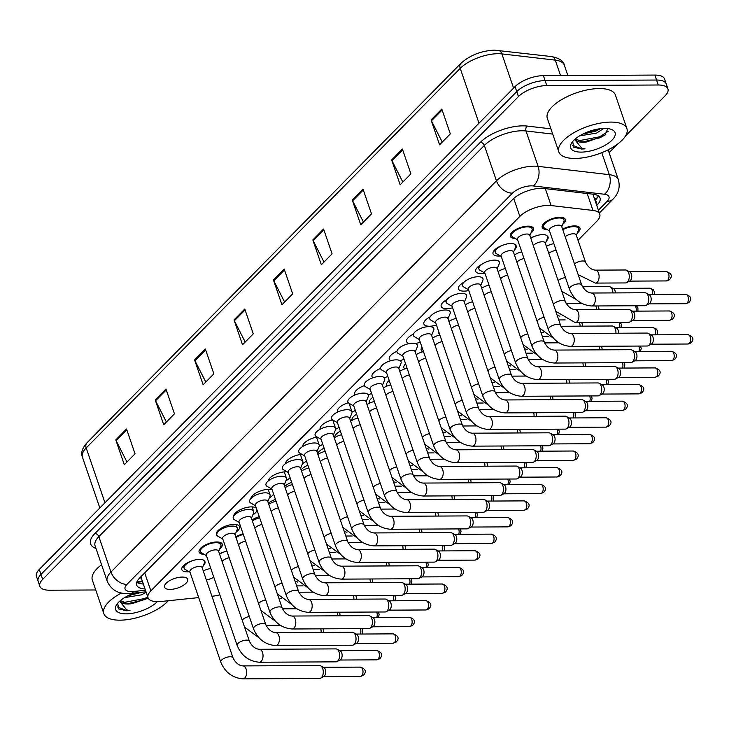 <?xml version="1.0" encoding="UTF-8"?>
<svg xmlns="http://www.w3.org/2000/svg" width="729" height="729" viewBox="0 0 729 729"><rect width="100%" height="100%" fill="white"/><g stroke="black" fill="none" stroke-linecap="round" stroke-linejoin="round"><path stroke-width="1.09" d="M562.588 229.143A12.229 5.012 -18.9 0 1 574.461 225.908A12.229 5.012 -18.9 0 1 579.947 228.131A12.229 5.012 -18.9 0 1 577.35 232.943M547.233 235.914A12.229 5.012 -18.9 0 1 548.071 237.016A12.229 5.012 -18.9 0 1 546.313 241.089M213.816 577.277A12.229 5.012 -18.9 0 1 206.371 580.002M547.206 229.608A12.229 5.012 -18.9 0 1 542.212 227.393A12.229 5.012 -18.9 0 1 547.37 220.841A12.229 5.012 -18.9 0 1 559.872 217.251A12.229 5.012 -18.9 0 1 565.358 219.475A12.229 5.012 -18.9 0 1 562.77 224.286M515.357 244.798A12.229 5.012 -18.9 0 1 516.187 245.91A12.229 5.012 -18.9 0 1 514.437 249.974M500.376 255.943A12.229 5.012 -18.9 0 1 498.527 256.052A12.229 5.012 -18.9 0 1 493.041 253.838A12.229 5.012 -18.9 0 1 503.821 244.862M499.01 264.262A12.229 5.012 -18.9 0 1 498.144 266.386M484.922 273.229A12.229 5.012 -18.9 0 1 481.24 273.603A12.229 5.012 -18.9 0 1 475.755 271.379A12.229 5.012 -18.9 0 1 481.978 264.244M468.774 290.534A12.229 5.012 -18.9 0 1 463.945 291.144A12.229 5.012 -18.9 0 1 458.468 288.93A12.229 5.012 -18.9 0 1 464.109 282.096M452.618 307.793A12.229 5.012 -18.9 0 1 446.658 308.686A12.229 5.012 -18.9 0 1 441.173 306.472A12.229 5.012 -18.9 0 1 446.968 299.564M436.443 325.016A12.229 5.012 -18.9 0 1 429.372 326.237A12.229 5.012 -18.9 0 1 423.886 324.022A12.229 5.012 -18.9 0 1 430.128 316.878M420.25 342.183A12.229 5.012 -18.9 0 1 415.184 343.514M404.048 359.315A12.229 5.012 -18.9 0 1 400.03 360.618M387.828 376.401A12.229 5.012 -18.9 0 1 384.283 377.74M371.59 393.441A12.229 5.012 -18.9 0 1 368.245 394.872M355.333 410.436A12.229 5.012 -18.9 0 1 352.025 412.013M339.058 427.367A12.229 5.012 -18.9 0 1 335.65 429.181M322.765 444.225A12.229 5.012 -18.9 0 1 319.129 446.367M306.435 461.01A12.229 5.012 -18.9 0 1 302.517 463.58M268.172 481.003A12.229 5.012 -18.9 0 1 285.941 471.791A12.229 5.012 -18.9 0 1 287.071 471.827M290.069 477.659A12.229 5.012 -18.9 0 1 285.905 480.766M250.894 498.472A12.229 5.012 -18.9 0 1 268.655 489.332A12.229 5.012 -18.9 0 1 272.163 489.842M273.63 494.107A12.229 5.012 -18.9 0 1 269.311 497.916M233.59 516.314A12.229 5.012 -18.9 0 1 239.559 510.081A12.229 5.012 -18.9 0 1 251.359 506.883A12.229 5.012 -18.9 0 1 256.453 508.414M256.954 509.881A12.229 5.012 -18.9 0 1 252.735 515.011M217.242 535.678A12.229 5.012 -18.9 0 1 216.413 534.567A12.229 5.012 -18.9 0 1 221.57 528.015A12.229 5.012 -18.9 0 1 234.073 524.424A12.229 5.012 -18.9 0 1 239.559 526.648A12.229 5.012 -18.9 0 1 236.187 532.052M204.12 554.332A12.229 5.012 -18.9 0 1 199.117 552.117A12.229 5.012 -18.9 0 1 204.275 545.556A12.229 5.012 -18.9 0 1 216.786 541.975A12.229 5.012 -18.9 0 1 222.263 544.189A12.229 5.012 -18.9 0 1 219.675 549.001M204.138 560.628A12.229 5.012 -18.9 0 1 204.977 561.74A12.229 5.012 -18.9 0 1 203.218 565.804M189.166 571.773A12.229 5.012 -18.9 0 1 187.317 571.882A12.229 5.012 -18.9 0 1 181.831 569.659A12.229 5.012 -18.9 0 1 192.602 560.683M182.204 577.067A12.229 5.012 -18.9 0 1 187.69 579.282A12.229 5.012 -18.9 0 1 182.523 585.843A12.229 5.012 -18.9 0 1 170.021 589.424A12.229 5.012 -18.9 0 1 164.544 587.209A12.229 5.012 -18.9 0 1 169.702 580.649A12.229 5.012 -18.9 0 1 182.204 577.067M515.33 238.501A12.229 5.012 -18.9 0 1 510.336 236.287A12.229 5.012 -18.9 0 1 515.494 229.726A12.229 5.012 -18.9 0 1 527.996 226.145A12.229 5.012 -18.9 0 1 533.482 228.359A12.229 5.012 -18.9 0 1 530.885 233.18M578.024 240.297L596.942 221.106A21.588 8.848 161.1 0 0 599.767 214.208A21.588 8.848 161.1 0 0 592.978 210.435L551.097 205.551A21.588 8.848 161.1 0 0 548.208 205.396A21.588 8.848 161.1 0 0 519.859 216.395L150.867 590.864A21.588 8.848 161.1 0 0 148.042 597.762A21.588 8.848 161.1 0 0 160.936 601.498L198.707 597.598M148.042 597.762L141.235 577.897A21.588 8.848 -18.9 0 1 141.034 576.603M211.929 596.231L212.923 596.131A21.588 8.848 161.1 0 0 219.83 594.837M546.34 246.165A12.229 5.012 -18.9 0 1 550.286 244.625M530.712 238.037A12.229 5.012 -18.9 0 1 535.697 235.968M439.487 333.909A12.229 5.012 -18.9 0 1 438.475 332.67A12.229 5.012 -18.9 0 1 438.521 331.075M422.774 351.779A12.229 5.012 -18.9 0 1 421.18 350.221A12.229 5.012 -18.9 0 1 421.982 347.241M404.777 368.91A12.229 5.012 -18.9 0 1 403.893 367.762A12.229 5.012 -18.9 0 1 405.57 363.771M387.035 386.042A12.229 5.012 -18.9 0 1 386.607 385.313A12.229 5.012 -18.9 0 1 389.222 380.483M369.466 403.201A12.229 5.012 -18.9 0 1 369.311 402.855A12.229 5.012 -18.9 0 1 372.902 397.287M352.016 420.369A12.229 5.012 -18.9 0 1 356.618 414.181M334.647 437.564A12.229 5.012 -18.9 0 1 340.352 431.14M317.598 453.62A12.229 5.012 -18.9 0 1 324.104 448.144M301.095 469.877A12.229 5.012 -18.9 0 1 307.875 465.202M284.693 486.453A12.229 5.012 -18.9 0 1 291.655 482.306M268.354 503.174A12.229 5.012 -18.9 0 1 275.453 499.447M252.043 519.996A12.229 5.012 -18.9 0 1 259.269 516.642M235.759 536.899A12.229 5.012 -18.9 0 1 243.103 533.874M219.493 553.867A12.229 5.012 -18.9 0 1 224.477 551.798M203.245 570.88A12.229 5.012 -18.9 0 1 210.809 568.474M409.479 343.541A12.229 5.012 -18.9 0 1 406.6 341.564A12.229 5.012 -18.9 0 1 413.471 334.11M390.899 360.664A12.229 5.012 -18.9 0 1 389.304 359.105A12.229 5.012 -18.9 0 1 396.95 351.296M372.893 377.795A12.229 5.012 -18.9 0 1 372.018 376.656A12.229 5.012 -18.9 0 1 380.574 368.464M355.16 394.936A12.229 5.012 -18.9 0 1 354.731 394.198A12.229 5.012 -18.9 0 1 364.354 385.605M337.591 412.085A12.229 5.012 -18.9 0 1 337.436 411.748A12.229 5.012 -18.9 0 1 348.316 402.736M320.131 429.253A12.229 5.012 -18.9 0 1 332.57 419.858M302.763 446.449A12.229 5.012 -18.9 0 1 317.124 437.017M285.458 463.69A12.229 5.012 -18.9 0 1 301.888 454.304M95.736 589.971L49.526 590.208A21.588 8.848 -18.9 0 1 39.849 586.289L38.154 581.323A21.588 8.848 -18.9 0 1 40.97 574.416L516.743 91.599A21.588 8.848 -18.9 0 1 545.092 80.6L656.565 80.035A21.588 8.848 -18.9 0 1 666.233 83.944A21.588 8.848 -18.9 0 0 656.565 80.035L545.092 80.6A21.588 8.848 -18.9 0 0 516.743 91.599L40.97 574.416A21.588 8.848 -18.9 0 0 38.154 581.323L36.45 576.357A21.588 8.848 -18.9 0 1 39.275 569.449L515.048 86.623A21.588 8.848 -18.9 0 1 543.397 75.634L654.861 75.069A21.588 8.848 -18.9 0 1 664.538 78.978L667.937 88.92A21.588 8.848 -18.9 0 1 665.112 95.818L625.464 136.05M126.983 462.013L116.157 440.763A5.759 4.055 -135.4 0 1 115.793 439.906L124.294 464.738L135.047 453.83L126.536 428.998L115.793 439.906M166.394 422.018L155.569 400.768A5.759 4.055 -135.4 0 1 155.204 399.911L163.706 424.743L174.45 413.835L165.948 389.004L155.204 399.911M205.797 382.023L194.98 360.782A5.759 4.055 -135.4 0 1 194.607 359.916L203.118 384.757L213.861 373.849L205.359 349.009L194.607 359.916M245.208 342.038L234.383 320.787A5.759 4.055 -135.4 0 1 234.018 319.922L242.52 344.762L253.273 333.855L244.771 309.014L234.018 319.922M442.257 142.073L431.431 120.823A5.759 4.055 -135.4 0 1 431.067 119.957L439.569 144.798L450.312 133.89L441.81 109.049L431.067 119.957M402.845 182.059L392.02 160.817A5.759 4.055 -135.4 0 1 391.655 159.952L400.157 184.792L410.901 173.885L402.399 149.044L391.655 159.952M363.434 222.053L352.608 200.803A5.759 4.055 -135.4 0 1 352.244 199.946L360.746 224.778L371.498 213.87L362.996 189.039L352.244 199.946M324.022 262.048L313.206 240.798A5.759 4.055 -135.4 0 1 312.832 239.941L321.343 264.773L332.087 253.865L323.585 229.034L312.832 239.941M284.62 302.043L273.794 280.793A5.759 4.055 -135.4 0 1 273.43 279.927L281.932 304.768L292.675 293.86L284.173 269.019L273.43 279.927M596.741 205.378L597.215 204.895A21.588 8.848 161.1 0 0 600.04 197.996A21.588 8.848 161.1 0 0 593.26 194.224L544.044 188.483A21.588 8.848 161.1 0 0 541.155 188.328A21.588 8.848 161.1 0 0 512.806 199.327L139.503 578.17A21.588 8.848 161.1 0 0 136.678 585.068A21.588 8.848 161.1 0 0 145.025 588.959M39.849 586.289A21.588 8.848 -18.9 0 1 42.674 579.382L518.447 96.565A21.588 8.848 -18.9 0 1 546.796 85.566L658.26 85.001A21.588 8.848 -18.9 0 1 667.937 88.92M617.454 144.187L609.098 152.662M143.321 583.993A21.588 8.848 -18.9 0 1 136.742 582.271L142.529 581.678M598.263 195.828A21.588 8.848 -18.9 0 1 595.511 199.928L595.037 200.411M570.534 346.412C560.045 345.482 552.664 339.905 548.39 329.672L517.481 239.394A6.479 2.652 -18.9 0 1 520.214 235.923A6.479 2.652 -18.9 0 1 526.83 234.018A6.479 2.652 -18.9 0 1 529.737 235.194L560.647 325.48C563.125 330.392 566.397 333.053 570.47 333.463A6.479 3.745 89.7 0 1 574.115 338.229A6.479 3.745 89.7 0 1 572.42 345.519A6.479 3.745 89.7 0 1 572.21 345.719A6.479 3.745 89.7 0 1 570.534 346.412L647.161 346.02A6.479 3.745 89.7 0 0 648.263 345.728A6.479 3.745 89.7 0 0 649.038 345.136A6.479 3.745 89.7 0 0 650.35 336.269A6.479 3.745 89.7 0 0 648.199 333.353A6.479 3.745 89.7 0 0 647.088 333.071L570.47 333.463M517.626 239.823L512.779 237.025A10.789 4.429 -18.9 0 1 511.694 235.822A10.789 4.429 -18.9 0 1 516.25 230.036A10.789 4.429 -18.9 0 1 527.286 226.874A10.789 4.429 -18.9 0 1 532.115 228.833A10.789 4.429 -18.9 0 1 532.006 230.446L529.883 235.631M648.199 333.353L651.425 335.058A4.675 2.706 89.7 0 1 652.974 337.163A4.675 2.706 89.7 0 1 652.027 343.559A4.675 2.706 89.7 0 1 651.471 343.988L648.263 345.728M569.467 289.24L549.356 230.501A6.479 2.652 -18.9 0 1 552.09 227.029A6.479 2.652 -18.9 0 1 558.706 225.133A6.479 2.652 -18.9 0 1 561.612 226.309L581.724 285.048C584.202 289.96 587.474 292.621 591.547 293.022A6.479 3.745 89.7 0 1 594.809 296.229A6.479 3.745 89.7 0 1 593.288 305.287A6.479 3.745 89.7 0 1 591.611 305.98C581.122 305.05 573.741 299.473 569.467 289.24A6.479 2.652 -18.9 0 1 570.124 287.372A6.479 2.652 -18.9 0 1 578.817 283.873A6.479 2.652 -18.9 0 1 581.724 285.048M591.547 293.022L644.937 292.757A6.479 3.745 89.7 0 1 646.049 293.04A6.479 3.745 89.7 0 1 648.19 295.956A6.479 3.745 89.7 0 1 646.113 305.405A6.479 3.745 89.7 0 1 645.001 305.706L591.611 305.98M549.511 230.938L544.654 228.141A10.789 4.429 -18.9 0 1 543.57 226.929A10.789 4.429 -18.9 0 1 548.126 221.142A10.789 4.429 -18.9 0 1 559.161 217.98A10.789 4.429 -18.9 0 1 564 219.939A10.789 4.429 -18.9 0 1 563.881 221.552L561.758 226.737M646.049 293.04L649.266 294.744A4.675 2.706 89.7 0 1 650.815 296.849A4.675 2.706 89.7 0 1 649.867 303.246A4.675 2.706 89.7 0 1 649.311 303.674L646.113 305.405M565.175 236.725A6.479 2.652 -18.9 0 1 573.295 233.781A6.479 2.652 -18.9 0 1 576.202 234.957L585.515 262.158C587.984 267.078 591.265 269.739 595.338 270.14A6.479 3.745 89.7 0 1 598.591 273.339A6.479 3.745 89.7 0 1 597.078 282.396A6.479 3.745 89.7 0 1 595.402 283.089L578.179 274.678M595.338 270.14L625.491 269.985A6.479 3.745 89.7 0 1 626.603 270.268A6.479 3.745 89.7 0 1 628.753 273.184A6.479 3.745 89.7 0 1 626.667 282.642A6.479 3.745 89.7 0 1 625.555 282.934L595.402 283.089M562.797 229.753A10.789 4.429 -18.9 0 1 573.75 226.637A10.789 4.429 -18.9 0 1 578.58 228.596A10.789 4.429 -18.9 0 1 578.471 230.209L576.347 235.394M626.603 270.268L629.82 271.972A4.675 2.706 89.7 0 1 631.378 274.077A4.675 2.706 89.7 0 1 630.43 280.474A4.675 2.706 89.7 0 1 629.865 280.902L626.667 282.642M554.158 363.033C543.661 362.103 536.28 356.527 532.015 346.293L501.105 256.016A6.479 2.652 -18.9 0 1 503.83 252.544A6.479 2.652 -18.9 0 1 510.455 250.639A6.479 2.652 -18.9 0 1 513.353 251.815L544.262 342.101C546.741 347.022 550.021 349.683 554.095 350.084A6.479 3.745 89.7 0 1 557.74 354.85A6.479 3.745 89.7 0 1 556.036 362.149A6.479 3.745 89.7 0 1 555.835 362.34A6.479 3.745 89.7 0 1 554.158 363.033L630.776 362.641A6.479 3.745 89.7 0 0 631.888 362.349A6.479 3.745 89.7 0 0 632.654 361.757A6.479 3.745 89.7 0 0 633.966 352.9A6.479 3.745 89.7 0 0 631.824 349.975A6.479 3.745 89.7 0 0 630.713 349.692L554.095 350.084M501.251 256.453L496.394 253.646A10.789 4.429 -18.9 0 1 495.319 252.444A10.789 4.429 -18.9 0 1 499.866 246.657A10.789 4.429 -18.9 0 1 510.901 243.495A10.789 4.429 -18.9 0 1 515.74 245.454A10.789 4.429 -18.9 0 1 515.622 247.067L513.508 252.252M631.824 349.975L635.041 351.679A4.675 2.706 89.7 0 1 636.59 353.784A4.675 2.706 89.7 0 1 635.642 360.19A4.675 2.706 89.7 0 1 635.087 360.609L631.888 362.349M537.774 379.654C527.286 378.734 519.905 373.148 515.631 362.914L484.721 272.637A6.479 2.652 -18.9 0 1 487.455 269.165A6.479 2.652 -18.9 0 1 494.071 267.27A6.479 2.652 -18.9 0 1 496.978 268.436L527.887 358.723C530.366 363.643 533.637 366.304 537.71 366.705A6.479 3.745 89.7 0 1 541.355 371.471A6.479 3.745 89.7 0 1 539.66 378.77A6.479 3.745 89.7 0 1 539.451 378.962A6.479 3.745 89.7 0 1 537.774 379.654L614.401 379.262A6.479 3.745 89.7 0 0 615.504 378.971A6.479 3.745 89.7 0 0 616.278 378.378A6.479 3.745 89.7 0 0 617.591 369.521A6.479 3.745 89.7 0 0 615.44 366.596A6.479 3.745 89.7 0 0 614.328 366.313L537.71 366.705M484.867 273.074L480.019 270.277A10.789 4.429 -18.9 0 1 478.935 269.065A10.789 4.429 -18.9 0 1 483.491 263.278A10.789 4.429 -18.9 0 1 494.526 260.116A10.789 4.429 -18.9 0 1 499.356 262.076A10.789 4.429 -18.9 0 1 499.247 263.688L497.123 268.873M615.44 366.596L618.666 368.3A4.675 2.706 89.7 0 1 620.215 370.405A4.675 2.706 89.7 0 1 619.267 376.811A4.675 2.706 89.7 0 1 618.711 377.239L615.504 378.971M521.399 396.275C510.901 395.355 503.52 389.769 499.256 379.545L468.346 289.258A6.479 2.652 -18.9 0 1 471.071 285.786A6.479 2.652 -18.9 0 1 477.695 283.891A6.479 2.652 -18.9 0 1 480.593 285.066L511.503 375.344C513.981 380.265 517.262 382.925 521.335 383.326A6.479 3.745 89.7 0 1 524.98 388.101A6.479 3.745 89.7 0 1 523.276 395.391A6.479 3.745 89.7 0 1 523.076 395.583A6.479 3.745 89.7 0 1 521.399 396.275L598.017 395.893A6.479 3.745 89.7 0 0 599.129 395.592A6.479 3.745 89.7 0 0 599.894 395A6.479 3.745 89.7 0 0 601.206 386.142A6.479 3.745 89.7 0 0 599.065 383.217A6.479 3.745 89.7 0 0 597.953 382.935L521.335 383.326M468.492 289.695L463.635 286.898A10.789 4.429 -18.9 0 1 462.56 285.686A10.789 4.429 -18.9 0 1 467.107 279.9A10.789 4.429 -18.9 0 1 478.142 276.738A10.789 4.429 -18.9 0 1 482.981 278.697A10.789 4.429 -18.9 0 1 482.862 280.31L480.748 285.495M599.065 383.217L602.282 384.921A4.675 2.706 89.7 0 1 603.831 387.035A4.675 2.706 89.7 0 1 602.883 393.432A4.675 2.706 89.7 0 1 602.327 393.86L599.129 395.592M505.015 412.896C494.526 411.976 487.145 406.399 482.871 396.166L451.962 305.879A6.479 2.652 -18.9 0 1 454.696 302.407A6.479 2.652 -18.9 0 1 461.311 300.512A6.479 2.652 -18.9 0 1 464.218 301.688L495.128 391.965C497.606 396.886 500.878 399.547 504.951 399.948A6.479 3.745 89.7 0 1 508.596 404.723A6.479 3.745 89.7 0 1 506.901 412.013A6.479 3.745 89.7 0 1 506.691 412.204A6.479 3.745 89.7 0 1 505.015 412.896L581.642 412.514A6.479 3.745 89.7 0 0 582.744 412.213A6.479 3.745 89.7 0 0 583.519 411.621A6.479 3.745 89.7 0 0 584.831 402.763A6.479 3.745 89.7 0 0 582.681 399.847A6.479 3.745 89.7 0 0 581.569 399.556L504.951 399.948M452.108 306.317L447.26 303.519A10.789 4.429 -18.9 0 1 446.175 302.316A10.789 4.429 -18.9 0 1 450.732 296.53A10.789 4.429 -18.9 0 1 461.767 293.359A10.789 4.429 -18.9 0 1 466.596 295.318A10.789 4.429 -18.9 0 1 466.487 296.931L464.364 302.125M582.681 399.847L585.906 401.542A4.675 2.706 89.7 0 1 587.456 403.656A4.675 2.706 89.7 0 1 586.508 410.053A4.675 2.706 89.7 0 1 585.952 410.482L582.744 412.213M533.318 245.664A6.479 2.652 -18.9 0 1 542.33 241.755A6.479 2.652 -18.9 0 1 545.228 242.93L565.339 301.669C567.818 306.581 571.099 309.242 575.172 309.643A6.479 3.745 89.7 0 1 578.425 312.85A6.479 3.745 89.7 0 1 576.912 321.908A6.479 3.745 89.7 0 1 575.236 322.601L555.799 311.31M575.172 309.643L628.553 309.378A6.479 3.745 89.7 0 1 629.665 309.661A6.479 3.745 89.7 0 1 631.815 312.577A6.479 3.745 89.7 0 1 629.728 322.036A6.479 3.745 89.7 0 1 628.626 322.327L575.236 322.601M530.812 238.337A10.789 4.429 -18.9 0 1 542.777 234.601A10.789 4.429 -18.9 0 1 547.616 236.561A10.789 4.429 -18.9 0 1 547.497 238.173L545.383 243.368M629.665 309.661L632.89 311.365A4.675 2.706 89.7 0 1 634.44 313.47A4.675 2.706 89.7 0 1 633.492 319.867A4.675 2.706 89.7 0 1 632.936 320.295L629.728 322.036M516.934 262.285A6.479 2.652 -18.9 0 1 524.042 258.567M560.956 326.255L612.178 326A6.479 3.745 89.7 0 1 613.289 326.282A6.479 3.745 89.7 0 1 615.431 329.198A6.479 3.745 89.7 0 1 615.932 333.226M514.428 254.959A10.789 4.429 -18.9 0 1 521.745 251.86M613.289 326.282L616.506 327.986A4.675 2.706 89.7 0 1 618.055 330.091A4.675 2.706 89.7 0 1 618.402 333.217M500.559 278.906A6.479 2.652 -18.9 0 1 507.666 275.188M498.053 271.58A10.789 4.429 -18.9 0 1 505.37 268.482M601.498 346.257A4.675 2.706 89.7 0 1 601.68 346.712A4.675 2.706 89.7 0 1 602.026 349.838M599.192 346.266A6.479 3.745 89.7 0 1 599.557 349.847M548.8 253.346A6.479 2.652 -18.9 0 1 556.181 250.439M582.489 286.743L609.116 286.606A6.479 3.745 89.7 0 1 610.219 286.889A6.479 3.745 89.7 0 1 612.369 289.814A6.479 3.745 89.7 0 1 612.889 292.912M546.413 246.375A10.789 4.429 -18.9 0 1 553.858 243.641M610.219 286.889L613.444 288.593A4.675 2.706 89.7 0 1 614.994 290.698A4.675 2.706 89.7 0 1 615.367 292.903M595.812 305.952A6.479 3.745 89.7 0 1 595.994 306.435A6.479 3.745 89.7 0 1 596.513 309.543M597.898 305.943A4.675 2.706 89.7 0 1 598.618 307.319A4.675 2.706 89.7 0 1 598.992 309.524M579.427 322.573A6.479 3.745 89.7 0 1 579.61 323.056A6.479 3.745 89.7 0 1 580.129 326.164M581.514 322.564A4.675 2.706 89.7 0 1 582.234 323.949A4.675 2.706 89.7 0 1 582.608 326.145M574.953 158.439A35.976 14.744 -18.9 0 1 558.833 151.914A35.976 14.744 -18.9 0 1 574.005 132.632A35.976 14.744 -18.9 0 1 610.784 122.089A35.976 14.744 -18.9 0 1 626.904 128.614A35.976 14.744 -18.9 0 1 611.731 147.896A35.976 14.744 -18.9 0 1 574.953 158.439M558.833 151.914L547.351 118.39A35.976 14.744 -18.9 0 1 562.524 99.098A35.976 14.744 -18.9 0 1 599.302 88.555A35.976 14.744 -18.9 0 1 615.431 95.08L626.904 128.614M582.854 134.054L595.793 131.147L600.496 128.668M579.573 135.876L596.477 133.115L603.84 128.422M575.372 138.856L582.517 141.882L587.191 141.845L604.897 135.302L607.776 128.586M587.191 141.845A16.266 6.67 -18.9 0 1 582.644 142.273A16.266 6.67 -18.9 0 1 575.354 139.321A16.266 6.67 -18.9 0 1 575.254 138.957M604.551 128.413A23.465 9.614 -18.9 0 1 611.303 129.388A23.465 9.614 -18.9 0 1 609.171 142.62A23.465 9.614 -18.9 0 1 581.186 152.115A23.465 9.614 -18.9 0 1 571.645 142.966A23.465 9.614 -18.9 0 1 604.551 128.413M572.684 141.526L573.677 147.185L581.642 149.044L585.004 148.844L581.769 148.215L574.634 139.503M587.401 132.031L595.429 129.543M578.051 140.87L599.575 136.815L608.196 131.375M572.393 145.199L581.569 148.816L585.004 148.844M583.464 133.753L599.539 128.787M583.063 141.918L599.912 137.799L605.79 134.564M168.253 600.742A35.976 14.744 -18.9 0 1 119.966 620.179A35.976 14.744 -18.9 0 1 103.837 613.654A35.976 14.744 -18.9 0 1 121.47 593.014M103.837 613.654L92.364 580.12A35.976 14.744 -18.9 0 1 101.559 564.738M127.857 595.793L142.328 592.185M124.577 597.616L141.481 594.855L146.192 592.367M120.385 600.596L127.52 603.621L132.195 603.576L148.224 598.208M132.195 603.576A16.266 6.67 -18.9 0 1 127.657 604.013A16.266 6.67 -18.9 0 1 120.367 601.061A16.266 6.67 -18.9 0 1 120.267 600.696M157.227 601.68A23.465 9.614 -18.9 0 1 126.199 613.854A23.465 9.614 -18.9 0 1 116.649 604.696A23.465 9.614 -18.9 0 1 134.482 592.996M117.688 603.266L118.681 608.915L126.655 610.774L130.017 610.574L126.773 609.945L119.638 601.243M132.414 593.761L135.986 592.841M123.055 602.61L144.588 598.545L147.768 596.969M117.405 606.938L126.573 610.556L130.017 610.574M128.468 595.493L140.515 592.376M128.067 603.658L144.925 599.539L148.105 597.944M484.174 295.527A6.479 2.652 -18.9 0 1 491.282 291.81M481.669 288.21A10.789 4.429 -18.9 0 1 488.986 285.103M585.123 362.878A4.675 2.706 89.7 0 1 585.296 363.334A4.675 2.706 89.7 0 1 585.642 366.459M582.808 362.887A6.479 3.745 89.7 0 1 583.173 366.468M488.64 429.518C478.142 428.597 470.761 423.02 466.496 412.787L435.587 322.5A6.479 2.652 -18.9 0 1 438.311 319.029A6.479 2.652 -18.9 0 1 444.936 317.133A6.479 2.652 -18.9 0 1 447.834 318.309L478.743 408.586C481.222 413.507 484.503 416.168 488.576 416.569A6.479 3.745 89.7 0 1 492.221 421.344A6.479 3.745 89.7 0 1 490.517 428.634A6.479 3.745 89.7 0 1 490.316 428.825A6.479 3.745 89.7 0 1 488.64 429.518L565.257 429.135A6.479 3.745 89.7 0 0 566.369 428.834A6.479 3.745 89.7 0 0 567.135 428.242A6.479 3.745 89.7 0 0 568.447 419.385A6.479 3.745 89.7 0 0 566.305 416.469A6.479 3.745 89.7 0 0 565.194 416.186L488.576 416.569M435.732 322.938L430.875 320.14A10.789 4.429 -18.9 0 1 429.8 318.938A10.789 4.429 -18.9 0 1 434.347 313.151A10.789 4.429 -18.9 0 1 445.383 309.989A10.789 4.429 -18.9 0 1 450.221 311.939A10.789 4.429 -18.9 0 1 450.103 313.561L447.989 318.746M566.305 416.469L569.522 418.164A4.675 2.706 89.7 0 1 571.071 420.278A4.675 2.706 89.7 0 1 570.124 426.675A4.675 2.706 89.7 0 1 569.568 427.103L566.369 428.834M472.255 446.148C461.767 445.219 454.386 439.642 450.112 429.408L419.202 339.122A6.479 2.652 -18.9 0 1 421.936 335.65A6.479 2.652 -18.9 0 1 428.552 333.754A6.479 2.652 -18.9 0 1 431.459 334.93L462.368 425.217C464.847 430.128 468.118 432.789 472.192 433.19A6.479 3.745 89.7 0 1 475.837 437.965A6.479 3.745 89.7 0 1 474.142 445.255A6.479 3.745 89.7 0 1 473.932 445.455A6.479 3.745 89.7 0 1 472.255 446.148L548.882 445.756A6.479 3.745 89.7 0 0 549.985 445.465A6.479 3.745 89.7 0 0 550.76 444.872A6.479 3.745 89.7 0 0 552.072 436.006A6.479 3.745 89.7 0 0 549.921 433.09A6.479 3.745 89.7 0 0 548.809 432.807L472.192 433.19M419.348 339.559L414.5 336.762A10.789 4.429 -18.9 0 1 413.416 335.559A10.789 4.429 -18.9 0 1 417.972 329.772A10.789 4.429 -18.9 0 1 429.007 326.61A10.789 4.429 -18.9 0 1 433.837 328.56A10.789 4.429 -18.9 0 1 433.728 330.182L431.604 335.367M549.921 433.09L553.147 434.794A4.675 2.706 89.7 0 1 554.696 436.899A4.675 2.706 89.7 0 1 553.748 443.296A4.675 2.706 89.7 0 1 553.193 443.724L549.985 445.465M455.88 462.769C445.383 461.84 438.001 456.263 433.737 446.03L402.827 355.752A6.479 2.652 -18.9 0 1 405.552 352.28A6.479 2.652 -18.9 0 1 412.177 350.376A6.479 2.652 -18.9 0 1 415.074 351.551L445.984 441.838C448.463 446.749 451.743 449.41 455.816 449.811A6.479 3.745 89.7 0 1 459.461 454.586A6.479 3.745 89.7 0 1 457.757 461.876A6.479 3.745 89.7 0 1 457.557 462.077A6.479 3.745 89.7 0 1 455.88 462.769L532.498 462.377A6.479 3.745 89.7 0 0 533.61 462.086A6.479 3.745 89.7 0 0 534.375 461.493A6.479 3.745 89.7 0 0 535.687 452.627A6.479 3.745 89.7 0 0 533.546 449.711A6.479 3.745 89.7 0 0 532.434 449.428L455.816 449.811M402.973 356.18L398.116 353.383A10.789 4.429 -18.9 0 1 397.041 352.18A10.789 4.429 -18.9 0 1 401.588 346.393A10.789 4.429 -18.9 0 1 412.623 343.231A10.789 4.429 -18.9 0 1 417.462 345.191A10.789 4.429 -18.9 0 1 417.343 346.804L415.229 351.989M533.546 449.711L536.763 451.415A4.675 2.706 89.7 0 1 538.312 453.52A4.675 2.706 89.7 0 1 537.364 459.917A4.675 2.706 89.7 0 1 536.808 460.345L533.61 462.086M439.496 479.39C429.007 478.461 421.626 472.884 417.353 462.651L386.443 372.373A6.479 2.652 -18.9 0 1 389.177 368.901A6.479 2.652 -18.9 0 1 395.792 366.997A6.479 2.652 -18.9 0 1 398.699 368.172L429.609 458.459C432.087 463.38 435.359 466.041 439.432 466.442A6.479 3.745 89.7 0 1 443.077 471.207A6.479 3.745 89.7 0 1 441.382 478.506A6.479 3.745 89.7 0 1 441.173 478.698A6.479 3.745 89.7 0 1 439.496 479.39L516.123 478.999A6.479 3.745 89.7 0 0 517.226 478.707A6.479 3.745 89.7 0 0 518 478.115A6.479 3.745 89.7 0 0 519.312 469.257A6.479 3.745 89.7 0 0 517.162 466.332A6.479 3.745 89.7 0 0 516.05 466.05L439.432 466.442M386.589 372.811L381.741 370.004A10.789 4.429 -18.9 0 1 380.656 368.801A10.789 4.429 -18.9 0 1 385.213 363.015A10.789 4.429 -18.9 0 1 396.248 359.853A10.789 4.429 -18.9 0 1 401.078 361.812A10.789 4.429 -18.9 0 1 400.968 363.425L398.845 368.61M517.162 466.332L520.388 468.036A4.675 2.706 89.7 0 1 521.937 470.141A4.675 2.706 89.7 0 1 520.989 476.547A4.675 2.706 89.7 0 1 520.433 476.966L517.226 478.707M467.799 312.149A6.479 2.652 -18.9 0 1 474.907 308.431M465.293 304.831A10.789 4.429 -18.9 0 1 472.611 301.724M568.738 379.499A4.675 2.706 89.7 0 1 568.921 379.964A4.675 2.706 89.7 0 1 569.267 383.08M566.433 379.508A6.479 3.745 89.7 0 1 566.798 383.099M451.415 328.77A6.479 2.652 -18.9 0 1 458.523 325.052M448.909 321.453A10.789 4.429 -18.9 0 1 456.226 318.345M552.363 396.12A4.675 2.706 89.7 0 1 552.536 396.585A4.675 2.706 89.7 0 1 552.883 399.702M550.049 396.129A6.479 3.745 89.7 0 1 550.413 399.72M435.04 345.391A6.479 2.652 -18.9 0 1 442.148 341.673M432.534 338.074A10.789 4.429 -18.9 0 1 439.851 334.966M535.979 412.742A4.675 2.706 89.7 0 1 536.161 413.206A4.675 2.706 89.7 0 1 536.508 416.323M533.674 412.751A6.479 3.745 89.7 0 1 534.038 416.341M418.656 362.021A6.479 2.652 -18.9 0 1 425.763 358.294M416.15 354.695A10.789 4.429 -18.9 0 1 423.467 351.597M519.604 429.363A4.675 2.706 89.7 0 1 519.777 429.828A4.675 2.706 89.7 0 1 520.123 432.953M517.289 429.381A6.479 3.745 89.7 0 1 517.654 432.962M423.121 496.012C412.623 495.091 405.242 489.505 400.977 479.272L370.068 388.994A6.479 2.652 -18.9 0 1 372.792 385.523A6.479 2.652 -18.9 0 1 379.417 383.627A6.479 2.652 -18.9 0 1 382.315 384.794L413.225 475.08C415.703 480.001 418.984 482.662 423.057 483.063A6.479 3.745 89.7 0 1 426.702 487.829A6.479 3.745 89.7 0 1 424.998 495.128A6.479 3.745 89.7 0 1 424.797 495.319A6.479 3.745 89.7 0 1 423.121 496.012L499.739 495.62A6.479 3.745 89.7 0 0 500.85 495.328A6.479 3.745 89.7 0 0 501.616 494.736A6.479 3.745 89.7 0 0 502.928 485.879A6.479 3.745 89.7 0 0 500.787 482.953A6.479 3.745 89.7 0 0 499.675 482.671L423.057 483.063M370.214 389.432L365.357 386.634A10.789 4.429 -18.9 0 1 364.281 385.422A10.789 4.429 -18.9 0 1 368.828 379.636A10.789 4.429 -18.9 0 1 379.864 376.474A10.789 4.429 -18.9 0 1 384.702 378.433A10.789 4.429 -18.9 0 1 384.584 380.046L382.47 385.231M500.787 482.953L504.003 484.657A4.675 2.706 89.7 0 1 505.552 486.762A4.675 2.706 89.7 0 1 504.605 493.169A4.675 2.706 89.7 0 1 504.049 493.597L500.85 495.328M406.736 512.633C396.248 511.712 388.867 506.126 384.593 495.893L353.683 405.616A6.479 2.652 -18.9 0 1 356.417 402.144A6.479 2.652 -18.9 0 1 363.033 400.248A6.479 2.652 -18.9 0 1 365.94 401.424L396.849 491.701C399.328 496.622 402.599 499.283 406.673 499.684A6.479 3.745 89.7 0 1 410.318 504.459A6.479 3.745 89.7 0 1 408.623 511.749A6.479 3.745 89.7 0 1 408.413 511.94A6.479 3.745 89.7 0 1 406.736 512.633L483.363 512.25A6.479 3.745 89.7 0 0 484.466 511.949A6.479 3.745 89.7 0 0 485.241 511.357A6.479 3.745 89.7 0 0 486.553 502.5A6.479 3.745 89.7 0 0 484.402 499.575A6.479 3.745 89.7 0 0 483.291 499.292L406.673 499.684M353.829 406.053L348.981 403.255A10.789 4.429 -18.9 0 1 347.897 402.043A10.789 4.429 -18.9 0 1 352.453 396.257A10.789 4.429 -18.9 0 1 363.489 393.095A10.789 4.429 -18.9 0 1 368.318 395.054A10.789 4.429 -18.9 0 1 368.209 396.667L366.086 401.852M484.402 499.575L487.628 501.279A4.675 2.706 89.7 0 1 489.177 503.393A4.675 2.706 89.7 0 1 488.23 509.79A4.675 2.706 89.7 0 1 487.674 510.218L484.466 511.949M390.361 529.254C379.864 528.334 372.483 522.757 368.218 512.523L337.308 422.237A6.479 2.652 -18.9 0 1 340.033 418.765A6.479 2.652 -18.9 0 1 346.658 416.87A6.479 2.652 -18.9 0 1 349.555 418.045L380.465 508.323C382.944 513.243 386.224 515.904 390.297 516.305A6.479 3.745 89.7 0 1 393.942 521.08A6.479 3.745 89.7 0 1 392.238 528.37A6.479 3.745 89.7 0 1 392.038 528.561A6.479 3.745 89.7 0 1 390.361 529.254L466.979 528.871A6.479 3.745 89.7 0 0 468.091 528.571A6.479 3.745 89.7 0 0 468.856 527.978A6.479 3.745 89.7 0 0 470.169 519.121A6.479 3.745 89.7 0 0 468.027 516.205A6.479 3.745 89.7 0 0 466.915 515.913L390.297 516.305M337.454 422.674L332.597 419.877A10.789 4.429 -18.9 0 1 331.522 418.665A10.789 4.429 -18.9 0 1 336.069 412.887A10.789 4.429 -18.9 0 1 347.104 409.716A10.789 4.429 -18.9 0 1 351.943 411.675A10.789 4.429 -18.9 0 1 351.825 413.288L349.71 418.482M468.027 516.205L471.244 517.9A4.675 2.706 89.7 0 1 472.793 520.014A4.675 2.706 89.7 0 1 471.845 526.411A4.675 2.706 89.7 0 1 471.289 526.839L468.091 528.571M373.977 545.875C363.489 544.955 356.107 539.378 351.834 529.145L320.924 438.858A6.479 2.652 -18.9 0 1 323.658 435.386A6.479 2.652 -18.9 0 1 330.273 433.491A6.479 2.652 -18.9 0 1 333.18 434.666L364.09 524.944C366.569 529.865 369.84 532.525 373.913 532.926A6.479 3.745 89.7 0 1 377.558 537.701A6.479 3.745 89.7 0 1 375.863 544.991A6.479 3.745 89.7 0 1 375.654 545.183A6.479 3.745 89.7 0 1 373.977 545.875L450.604 545.492A6.479 3.745 89.7 0 0 451.707 545.192A6.479 3.745 89.7 0 0 452.481 544.599A6.479 3.745 89.7 0 0 453.793 535.742A6.479 3.745 89.7 0 0 451.643 532.826A6.479 3.745 89.7 0 0 450.531 532.534L373.913 532.926M321.07 439.295L316.222 436.498A10.789 4.429 -18.9 0 1 315.138 435.295A10.789 4.429 -18.9 0 1 319.694 429.509A10.789 4.429 -18.9 0 1 330.72 426.337A10.789 4.429 -18.9 0 1 335.559 428.297A10.789 4.429 -18.9 0 1 335.449 429.919L333.326 435.104M451.643 532.826L454.869 534.521A4.675 2.706 89.7 0 1 456.418 536.635A4.675 2.706 89.7 0 1 455.47 543.032A4.675 2.706 89.7 0 1 454.914 543.46L451.707 545.192M357.602 562.506C347.104 561.576 339.723 555.999 335.458 545.766L304.549 455.479A6.479 2.652 -18.9 0 1 307.274 452.007A6.479 2.652 -18.9 0 1 313.898 450.112A6.479 2.652 -18.9 0 1 316.796 451.287L347.706 541.574C350.184 546.486 353.465 549.147 357.538 549.548A6.479 3.745 89.7 0 1 361.183 554.322A6.479 3.745 89.7 0 1 359.479 561.612A6.479 3.745 89.7 0 1 359.279 561.813A6.479 3.745 89.7 0 1 357.602 562.506L434.22 562.114A6.479 3.745 89.7 0 0 435.331 561.822A6.479 3.745 89.7 0 0 436.097 561.23A6.479 3.745 89.7 0 0 437.409 552.363A6.479 3.745 89.7 0 0 435.268 549.447A6.479 3.745 89.7 0 0 434.156 549.165L357.538 549.548M304.695 455.917L299.838 453.119A10.789 4.429 -18.9 0 1 298.762 451.916A10.789 4.429 -18.9 0 1 303.31 446.13A10.789 4.429 -18.9 0 1 314.345 442.968A10.789 4.429 -18.9 0 1 319.184 444.918A10.789 4.429 -18.9 0 1 319.065 446.54L316.951 451.725M435.268 549.447L438.484 551.151A4.675 2.706 89.7 0 1 440.034 553.256A4.675 2.706 89.7 0 1 439.086 559.653A4.675 2.706 89.7 0 1 438.53 560.082L435.331 561.822M341.218 579.127C330.729 578.197 323.348 572.62 319.074 562.387L288.165 472.11A6.479 2.652 -18.9 0 1 290.898 468.638A6.479 2.652 -18.9 0 1 297.514 466.733A6.479 2.652 -18.9 0 1 300.421 467.909L331.331 558.195C333.809 563.107 337.08 565.768 341.154 566.169A6.479 3.745 89.7 0 1 344.799 570.944A6.479 3.745 89.7 0 1 343.104 578.234A6.479 3.745 89.7 0 1 342.894 578.434A6.479 3.745 89.7 0 1 341.218 579.127L417.845 578.735A6.479 3.745 89.7 0 0 418.947 578.443A6.479 3.745 89.7 0 0 419.722 577.851A6.479 3.745 89.7 0 0 421.034 568.985A6.479 3.745 89.7 0 0 418.883 566.069A6.479 3.745 89.7 0 0 417.772 565.786L341.154 566.169M288.31 472.538L283.463 469.74A10.789 4.429 -18.9 0 1 282.378 468.537A10.789 4.429 -18.9 0 1 286.934 462.751A10.789 4.429 -18.9 0 1 297.961 459.589A10.789 4.429 -18.9 0 1 302.799 461.548A10.789 4.429 -18.9 0 1 302.69 463.161L300.567 468.346M418.883 566.069L422.109 567.773A4.675 2.706 89.7 0 1 423.658 569.878A4.675 2.706 89.7 0 1 422.711 576.274A4.675 2.706 89.7 0 1 422.155 576.703L418.947 578.443M402.28 378.643A6.479 2.652 -18.9 0 1 409.388 374.925M399.774 371.316A10.789 4.429 -18.9 0 1 407.092 368.218M503.22 445.984A4.675 2.706 89.7 0 1 503.402 446.449A4.675 2.706 89.7 0 1 503.748 449.574M500.914 446.002A6.479 3.745 89.7 0 1 501.279 449.583M385.896 395.264A6.479 2.652 -18.9 0 1 393.004 391.546M383.39 387.937A10.789 4.429 -18.9 0 1 390.708 384.839M486.844 462.614A4.675 2.706 89.7 0 1 487.018 463.07A4.675 2.706 89.7 0 1 487.364 466.196M484.53 462.623A6.479 3.745 89.7 0 1 484.894 466.205M369.521 411.885A6.479 2.652 -18.9 0 1 376.629 408.167M367.015 404.568A10.789 4.429 -18.9 0 1 374.332 401.46M470.46 479.235A4.675 2.706 89.7 0 1 470.642 479.691A4.675 2.706 89.7 0 1 470.989 482.817M468.155 479.245A6.479 3.745 89.7 0 1 468.519 482.826M353.137 428.506A6.479 2.652 -18.9 0 1 360.244 424.788M350.631 421.189A10.789 4.429 -18.9 0 1 357.948 418.082M454.085 495.857A4.675 2.706 89.7 0 1 454.258 496.321A4.675 2.706 89.7 0 1 454.604 499.438M451.77 495.866A6.479 3.745 89.7 0 1 452.135 499.456M336.762 445.127A6.479 2.652 -18.9 0 1 343.869 441.409M334.256 437.81A10.789 4.429 -18.9 0 1 341.573 434.703M437.701 512.478A4.675 2.706 89.7 0 1 437.883 512.943A4.675 2.706 89.7 0 1 438.229 516.059M435.395 512.487A6.479 3.745 89.7 0 1 435.76 516.077M320.377 461.749A6.479 2.652 -18.9 0 1 327.485 458.031M317.871 454.431A10.789 4.429 -18.9 0 1 325.189 451.324M421.326 529.099A4.675 2.706 89.7 0 1 421.499 529.564A4.675 2.706 89.7 0 1 421.845 532.68M419.011 529.108A6.479 3.745 89.7 0 1 419.375 532.699M324.842 595.748C314.345 594.818 306.964 589.242 302.699 579.008L271.789 488.731A6.479 2.652 -18.9 0 1 274.514 485.259A6.479 2.652 -18.9 0 1 281.139 483.354A6.479 2.652 -18.9 0 1 284.037 484.53L314.946 574.816C317.425 579.737 320.705 582.398 324.779 582.799A6.479 3.745 89.7 0 1 328.424 587.565A6.479 3.745 89.7 0 1 326.72 594.864A6.479 3.745 89.7 0 1 326.519 595.055A6.479 3.745 89.7 0 1 324.842 595.748L401.46 595.356A6.479 3.745 89.7 0 0 402.572 595.064A6.479 3.745 89.7 0 0 403.337 594.472A6.479 3.745 89.7 0 0 404.65 585.606A6.479 3.745 89.7 0 0 402.508 582.69A6.479 3.745 89.7 0 0 401.397 582.407L324.779 582.799M271.935 489.168L267.078 486.361A10.789 4.429 -18.9 0 1 266.003 485.159A10.789 4.429 -18.9 0 1 270.55 479.372A10.789 4.429 -18.9 0 1 281.585 476.21A10.789 4.429 -18.9 0 1 286.424 478.169A10.789 4.429 -18.9 0 1 286.306 479.782L284.192 484.967M402.508 582.69L405.725 584.394A4.675 2.706 89.7 0 1 407.274 586.499A4.675 2.706 89.7 0 1 406.326 592.905A4.675 2.706 89.7 0 1 405.771 593.324L402.572 595.064M308.458 612.369C297.97 611.449 290.589 605.863 286.315 595.629L255.405 505.352A6.479 2.652 -18.9 0 1 258.139 501.88A6.479 2.652 -18.9 0 1 264.755 499.985A6.479 2.652 -18.9 0 1 267.661 501.151L298.571 591.438C301.05 596.358 304.321 599.019 308.394 599.42A6.479 3.745 89.7 0 1 312.039 604.186A6.479 3.745 89.7 0 1 310.344 611.485A6.479 3.745 89.7 0 1 310.135 611.677A6.479 3.745 89.7 0 1 308.458 612.369L385.085 611.977A6.479 3.745 89.7 0 0 386.188 611.686A6.479 3.745 89.7 0 0 386.962 611.093A6.479 3.745 89.7 0 0 388.275 602.236A6.479 3.745 89.7 0 0 386.124 599.311A6.479 3.745 89.7 0 0 385.012 599.028L308.394 599.42M255.551 505.789L250.703 502.992A10.789 4.429 -18.9 0 1 249.619 501.78A10.789 4.429 -18.9 0 1 254.175 495.993A10.789 4.429 -18.9 0 1 265.201 492.831A10.789 4.429 -18.9 0 1 270.04 494.791A10.789 4.429 -18.9 0 1 269.93 496.403L267.807 501.588M386.124 599.311L389.35 601.015A4.675 2.706 89.7 0 1 390.899 603.12A4.675 2.706 89.7 0 1 389.951 609.526A4.675 2.706 89.7 0 1 389.395 609.954L386.188 611.686M292.083 628.99C281.585 628.07 274.204 622.484 269.94 612.251L239.03 521.973A6.479 2.652 -18.9 0 1 241.755 518.501A6.479 2.652 -18.9 0 1 248.379 516.606A6.479 2.652 -18.9 0 1 251.277 517.781L282.187 608.059C284.665 612.98 287.946 615.64 292.019 616.041A6.479 3.745 89.7 0 1 295.664 620.807A6.479 3.745 89.7 0 1 293.96 628.106A6.479 3.745 89.7 0 1 293.76 628.298A6.479 3.745 89.7 0 1 292.083 628.99L368.701 628.598A6.479 3.745 89.7 0 0 369.813 628.307A6.479 3.745 89.7 0 0 370.578 627.715A6.479 3.745 89.7 0 0 371.89 618.857A6.479 3.745 89.7 0 0 369.749 615.932A6.479 3.745 89.7 0 0 368.637 615.65L292.019 616.041M239.176 522.411L234.319 519.613A10.789 4.429 -18.9 0 1 233.244 518.401A10.789 4.429 -18.9 0 1 237.791 512.615A10.789 4.429 -18.9 0 1 248.826 509.453A10.789 4.429 -18.9 0 1 253.665 511.412A10.789 4.429 -18.9 0 1 253.546 513.025L251.432 518.21M369.749 615.932L372.966 617.636A4.675 2.706 89.7 0 1 374.515 619.75A4.675 2.706 89.7 0 1 373.567 626.147A4.675 2.706 89.7 0 1 373.011 626.576L369.813 628.307M275.699 645.612C265.21 644.691 257.829 639.114 253.555 628.881L222.646 538.594A6.479 2.652 -18.9 0 1 225.379 535.122A6.479 2.652 -18.9 0 1 231.995 533.227A6.479 2.652 -18.9 0 1 234.902 534.403L265.812 624.68C268.29 629.601 271.562 632.262 275.635 632.663A6.479 3.745 89.7 0 1 279.28 637.438A6.479 3.745 89.7 0 1 277.585 644.728A6.479 3.745 89.7 0 1 277.375 644.919A6.479 3.745 89.7 0 1 275.699 645.612L352.326 645.229A6.479 3.745 89.7 0 0 353.428 644.928A6.479 3.745 89.7 0 0 354.203 644.336A6.479 3.745 89.7 0 0 355.515 635.478A6.479 3.745 89.7 0 0 353.365 632.562A6.479 3.745 89.7 0 0 352.253 632.271L275.635 632.663M222.792 539.032L217.944 536.234A10.789 4.429 -18.9 0 1 216.859 535.022A10.789 4.429 -18.9 0 1 221.416 529.236A10.789 4.429 -18.9 0 1 232.442 526.074A10.789 4.429 -18.9 0 1 237.28 528.033A10.789 4.429 -18.9 0 1 237.171 529.646L235.048 534.84M353.365 632.562L356.59 634.257A4.675 2.706 89.7 0 1 358.139 636.371A4.675 2.706 89.7 0 1 357.192 642.768A4.675 2.706 89.7 0 1 356.636 643.197L353.428 644.928M259.324 662.233C248.826 661.312 241.445 655.736 237.18 645.502L206.271 555.216A6.479 2.652 -18.9 0 1 208.995 551.744A6.479 2.652 -18.9 0 1 215.62 549.848A6.479 2.652 -18.9 0 1 218.518 551.024L249.427 641.301C251.906 646.222 255.186 648.883 259.26 649.284A6.479 3.745 89.7 0 1 262.905 654.059A6.479 3.745 89.7 0 1 261.201 661.349A6.479 3.745 89.7 0 1 261 661.54A6.479 3.745 89.7 0 1 259.324 662.233L335.941 661.85A6.479 3.745 89.7 0 0 337.053 661.549A6.479 3.745 89.7 0 0 337.819 660.957A6.479 3.745 89.7 0 0 339.131 652.1A6.479 3.745 89.7 0 0 336.989 649.184A6.479 3.745 89.7 0 0 335.878 648.892L259.26 649.284M206.416 555.653L201.559 552.855A10.789 4.429 -18.9 0 1 200.484 551.653A10.789 4.429 -18.9 0 1 205.031 545.866A10.789 4.429 -18.9 0 1 216.066 542.695A10.789 4.429 -18.9 0 1 220.905 544.654A10.789 4.429 -18.9 0 1 220.787 546.276L218.673 551.461M336.989 649.184L340.206 650.879A4.675 2.706 89.7 0 1 341.755 652.993A4.675 2.706 89.7 0 1 340.808 659.39A4.675 2.706 89.7 0 1 340.252 659.818L337.053 661.549M242.939 678.863C232.451 677.934 225.07 672.357 220.796 662.123L189.886 571.837A6.479 2.652 -18.9 0 1 192.62 568.365A6.479 2.652 -18.9 0 1 199.236 566.469A6.479 2.652 -18.9 0 1 202.143 567.645L233.052 657.932C235.531 662.843 238.802 665.504 242.875 665.905A6.479 3.745 89.7 0 1 246.52 670.68A6.479 3.745 89.7 0 1 244.826 677.97A6.479 3.745 89.7 0 1 244.616 678.17A6.479 3.745 89.7 0 1 242.939 678.863L319.566 678.471A6.479 3.745 89.7 0 0 320.669 678.17A6.479 3.745 89.7 0 0 321.443 677.587A6.479 3.745 89.7 0 0 322.756 668.721A6.479 3.745 89.7 0 0 320.605 665.805A6.479 3.745 89.7 0 0 319.493 665.522L242.875 665.905M190.032 572.274L185.184 569.477A10.789 4.429 -18.9 0 1 184.1 568.274A10.789 4.429 -18.9 0 1 188.656 562.487A10.789 4.429 -18.9 0 1 199.682 559.325A10.789 4.429 -18.9 0 1 204.521 561.275A10.789 4.429 -18.9 0 1 204.412 562.897L202.288 568.082M320.605 665.805L323.831 667.509A4.675 2.706 89.7 0 1 325.38 669.614A4.675 2.706 89.7 0 1 324.432 676.011A4.675 2.706 89.7 0 1 323.876 676.439L320.669 678.17M304.002 478.379A6.479 2.652 -18.9 0 1 311.11 474.652M301.496 471.052A10.789 4.429 -18.9 0 1 308.814 467.954M404.941 545.72A4.675 2.706 89.7 0 1 405.124 546.185A4.675 2.706 89.7 0 1 405.47 549.311M402.636 545.739A6.479 3.745 89.7 0 1 403 549.32M287.618 495A6.479 2.652 -18.9 0 1 294.726 491.282M285.112 487.674A10.789 4.429 -18.9 0 1 292.429 484.575M388.566 562.341A4.675 2.706 89.7 0 1 388.739 562.806A4.675 2.706 89.7 0 1 389.086 565.932M386.252 562.36A6.479 3.745 89.7 0 1 386.616 565.941M271.243 511.621A6.479 2.652 -18.9 0 1 278.35 507.903M268.737 504.295A10.789 4.429 -18.9 0 1 276.054 501.197M372.182 578.972A4.675 2.706 89.7 0 1 372.364 579.427A4.675 2.706 89.7 0 1 372.71 582.553M369.876 578.981A6.479 3.745 89.7 0 1 370.241 582.562M254.858 528.243A6.479 2.652 -18.9 0 1 261.966 524.525M252.352 520.925A10.789 4.429 -18.9 0 1 259.67 517.818M355.798 595.593A4.675 2.706 89.7 0 1 355.98 596.049A4.675 2.706 89.7 0 1 356.326 599.174M353.492 595.602A6.479 3.745 89.7 0 1 353.857 599.183M238.483 544.864A6.479 2.652 -18.9 0 1 245.591 541.146M235.977 537.546A10.789 4.429 -18.9 0 1 243.295 534.439M339.422 612.214A4.675 2.706 89.7 0 1 339.605 612.679A4.675 2.706 89.7 0 1 339.951 615.795M337.117 612.223A6.479 3.745 89.7 0 1 337.481 615.814M222.099 561.485A6.479 2.652 -18.9 0 1 229.207 557.767M219.593 554.168A10.789 4.429 -18.9 0 1 226.91 551.06M323.038 628.835A4.675 2.706 89.7 0 1 323.22 629.3A4.675 2.706 89.7 0 1 323.567 632.417M320.733 628.845A6.479 3.745 89.7 0 1 321.097 632.435M545.31 188.629L551.097 205.551M136.979 581.66L140.378 581.487A21.588 9.668 -95.9 0 0 142.255 580.858M140.25 577.404A7.199 2.952 161.1 0 0 141.408 578.407M597.233 197.86A21.588 15.218 -135.4 0 1 594.536 198.944M513.717 198.461L519.859 216.395M587.191 193.522L592.978 210.435M144.707 572.885L150.867 590.864M560.555 75.543L555.279 60.133L501.88 53.9A28.777 11.801 161.1 0 0 498.016 53.7A28.777 11.801 161.1 0 0 460.227 68.362A7.199 5.076 -135.4 0 1 460.965 63.286C470.023 55.213 481.167 50.83 494.399 50.137L551.561 56.57C559.407 58.174 563.663 61.036 564.319 65.154A28.777 11.801 161.1 0 0 555.279 60.133A7.199 4.985 -83.3 0 0 551.561 56.57M498.162 50.337A7.199 4.985 -83.3 0 1 501.88 53.9L513.59 88.109M478.999 123.21L460.227 68.362L86.195 447.934A28.777 11.801 161.1 0 0 82.432 457.138C80.7 452.909 82.204 448.153 86.942 442.849A7.199 5.076 44.6 0 0 86.195 447.934L104.976 502.773M39.275 569.449L42.674 579.382M515.048 86.623L518.447 96.565M543.397 75.634L546.796 85.566M654.861 75.069L658.26 85.001M273.794 280.793L284.492 269.94M313.206 240.798L323.895 229.945M352.608 200.803L363.306 189.95M392.02 160.817L402.718 149.964M431.431 120.823L442.12 109.97M234.383 320.787L245.081 309.934M194.98 360.782L205.669 349.929M155.569 400.768L166.267 389.915M116.157 440.763L126.855 429.91M598.4 210.216L607.111 201.368A14.389 5.896 161.1 0 0 604.469 194.26L533.273 185.95A14.389 5.896 161.1 0 0 531.341 185.849A14.389 5.896 161.1 0 0 512.441 193.176L126.955 584.385A14.389 5.896 161.1 0 0 131.521 591.593A14.389 5.896 161.1 0 0 133.671 591.474L145.472 590.253M126.955 584.385A14.389 10.142 44.6 0 1 110.972 572.019L496.458 180.819A28.777 11.801 -18.9 0 1 534.257 166.157A28.777 11.801 -18.9 0 1 538.111 166.358L525.992 130.965A28.777 11.801 161.1 0 0 522.137 130.764A28.777 11.801 161.1 0 0 484.338 145.426L98.852 536.626A28.777 11.801 161.1 0 0 95.089 545.83L107.209 581.223A28.777 11.801 -18.9 0 1 110.972 572.019L98.852 536.626A3.599 2.533 -135.4 0 0 94.852 533.537L480.347 142.337A3.599 2.533 -135.4 0 1 484.338 145.426L496.458 180.819A14.389 10.142 44.6 0 0 512.441 193.176M107.209 581.223C111.027 589.633 117.733 593.752 127.347 593.561L130.892 593.37A14.389 6.443 -95.9 0 0 133.671 591.474M480.347 142.337A32.377 13.277 -18.9 0 1 522.866 125.844A32.377 13.277 -18.9 0 1 527.204 126.071L550.933 128.842M95.991 548.481A32.377 13.277 -18.9 0 1 94.852 533.537M533.273 185.95A14.389 9.969 -83.3 0 0 538.111 166.358L609.307 174.668L601.78 152.68M604.469 194.26A14.389 9.969 -83.3 0 0 609.307 174.668A28.777 11.801 -18.9 0 1 618.356 179.689L608.132 149.837M552.728 134.09L525.992 130.965A3.599 2.488 96.7 0 1 527.204 126.071M607.111 201.368A14.389 10.142 44.6 0 0 613.107 199.053C618.602 193.522 620.352 187.071 618.356 179.689M595.511 199.928L597.215 204.895M687.921 344.015L691.229 342.621C694.3 339.113 693.179 336.452 687.875 334.666A4.675 2.706 89.7 0 1 690.509 338.11A4.675 2.706 89.7 0 1 689.279 343.377A4.675 2.706 89.7 0 1 687.921 344.015L651.079 344.206M691.229 342.621A4.675 3.299 -135.4 0 1 689.279 343.377M548.39 329.672A6.479 2.652 -18.9 0 1 549.046 327.804A6.479 2.652 -18.9 0 1 557.74 324.305A6.479 2.652 -18.9 0 1 560.647 325.48M685.77 303.701L689.078 302.307C692.149 298.79 691.028 296.138 685.716 294.343A4.675 2.706 89.7 0 1 688.349 297.787A4.675 2.706 89.7 0 1 687.128 303.054A4.675 2.706 89.7 0 1 685.77 303.701L648.919 303.884M689.078 302.307A4.675 3.299 -135.4 0 1 687.128 303.054M666.324 280.929L669.632 279.535C672.703 276.027 671.582 273.366 666.279 271.58A4.675 2.706 89.7 0 1 668.903 275.024A4.675 2.706 89.7 0 1 667.682 280.291A4.675 2.706 89.7 0 1 666.324 280.929L629.482 281.121M669.632 279.535A4.675 3.299 -135.4 0 1 667.682 280.291M574.488 263.916A6.479 2.652 -18.9 0 1 582.608 260.982A6.479 2.652 -18.9 0 1 585.515 262.158M671.546 360.636L674.854 359.242C677.915 355.734 676.804 353.082 671.491 351.287A4.675 2.706 89.7 0 1 674.125 354.731A4.675 2.706 89.7 0 1 672.903 359.998A4.675 2.706 89.7 0 1 671.546 360.636L634.695 360.828M674.854 359.242A4.675 3.299 -135.4 0 1 672.903 359.998M532.015 346.293A6.479 2.652 -18.9 0 1 532.671 344.434A6.479 2.652 -18.9 0 1 541.365 340.926A6.479 2.652 -18.9 0 1 544.262 342.101M655.161 377.257L658.469 375.863C661.54 372.355 660.419 369.703 655.116 367.908A4.675 2.706 89.7 0 1 657.749 371.353A4.675 2.706 89.7 0 1 656.519 376.62A4.675 2.706 89.7 0 1 655.161 377.257L618.32 377.449M658.469 375.863A4.675 3.299 -135.4 0 1 656.519 376.62M515.631 362.914A6.479 2.652 -18.9 0 1 516.287 361.055A6.479 2.652 -18.9 0 1 524.98 357.547A6.479 2.652 -18.9 0 1 527.887 358.723M638.786 393.879L642.094 392.484C645.156 388.976 644.044 386.324 638.732 384.529A4.675 2.706 89.7 0 1 641.365 387.974A4.675 2.706 89.7 0 1 640.144 393.241A4.675 2.706 89.7 0 1 638.786 393.879L601.935 394.07M642.094 392.484A4.675 3.299 -135.4 0 1 640.144 393.241M499.256 379.545A6.479 2.652 -18.9 0 1 499.912 377.677A6.479 2.652 -18.9 0 1 508.605 374.168A6.479 2.652 -18.9 0 1 511.503 375.344M622.402 410.509L625.71 409.115C628.781 405.597 627.66 402.946 622.356 401.15A4.675 2.706 89.7 0 1 624.99 404.595A4.675 2.706 89.7 0 1 623.76 409.862A4.675 2.706 89.7 0 1 622.402 410.509L585.56 410.691M625.71 409.115A4.675 3.299 -135.4 0 1 623.76 409.862M482.871 396.166A6.479 2.652 -18.9 0 1 483.527 394.298A6.479 2.652 -18.9 0 1 492.221 390.79A6.479 2.652 -18.9 0 1 495.128 391.965M669.386 320.323L672.694 318.928C675.765 315.42 674.644 312.759 669.34 310.964A4.675 2.706 89.7 0 1 671.974 314.418A4.675 2.706 89.7 0 1 670.744 319.685A4.675 2.706 89.7 0 1 669.386 320.323L632.544 320.505M672.694 318.928A4.675 3.299 -135.4 0 1 670.744 319.685M553.429 304.403A6.479 2.652 -18.9 0 1 553.748 303.993A6.479 2.652 -18.9 0 1 562.442 300.494A6.479 2.652 -18.9 0 1 565.339 301.669M656.902 334.821L657.64 332.752L657.358 330.611L656.373 329.043L652.956 327.594A4.675 2.706 89.7 0 1 655.353 330.037A4.675 2.706 89.7 0 1 655.262 334.83M537.045 321.024A6.479 2.652 -18.9 0 1 537.364 320.614A6.479 2.652 -18.9 0 1 544.153 317.306M638.75 346.065A4.675 2.706 89.7 0 1 638.877 351.451M520.67 337.645A6.479 2.652 -18.9 0 1 520.989 337.245A6.479 2.652 -18.9 0 1 527.778 333.928M654.305 294.507L654.56 292.274L653.312 289.659L649.894 288.201A4.675 2.706 89.7 0 1 652.464 294.516M558.113 280.547A6.479 2.652 -18.9 0 1 565.494 277.64M635.15 305.752A4.675 2.706 89.7 0 1 636.08 311.137M618.775 322.382A4.675 2.706 89.7 0 1 619.705 327.758M622.375 362.687A4.675 2.706 89.7 0 1 622.502 368.072M504.286 354.267A6.479 2.652 -18.9 0 1 504.605 353.866A6.479 2.652 -18.9 0 1 511.394 350.549M606.027 427.13L609.335 425.736C612.396 422.219 611.285 419.567 605.972 417.772A4.675 2.706 89.7 0 1 608.606 421.216A4.675 2.706 89.7 0 1 607.385 426.483A4.675 2.706 89.7 0 1 606.027 427.13L569.176 427.312M609.335 425.736A4.675 3.299 -135.4 0 1 607.385 426.483M466.496 412.787A6.479 2.652 -18.9 0 1 467.143 410.919A6.479 2.652 -18.9 0 1 475.846 407.42A6.479 2.652 -18.9 0 1 478.743 408.586M589.643 443.751L592.95 442.357C596.021 438.84 594.9 436.188 589.597 434.393A4.675 2.706 89.7 0 1 592.23 437.847A4.675 2.706 89.7 0 1 591 443.104A4.675 2.706 89.7 0 1 589.643 443.751L552.801 443.934M592.95 442.357A4.675 3.299 -135.4 0 1 591 443.104M450.112 429.408A6.479 2.652 -18.9 0 1 450.768 427.54A6.479 2.652 -18.9 0 1 459.461 424.041A6.479 2.652 -18.9 0 1 462.368 425.217M573.267 460.373L576.575 458.978C579.637 455.47 578.525 452.809 573.213 451.014A4.675 2.706 89.7 0 1 575.846 454.468A4.675 2.706 89.7 0 1 574.625 459.735A4.675 2.706 89.7 0 1 573.267 460.373L536.416 460.555M576.575 458.978A4.675 3.299 -135.4 0 1 574.625 459.735M433.737 446.03A6.479 2.652 -18.9 0 1 434.384 444.161A6.479 2.652 -18.9 0 1 443.086 440.662A6.479 2.652 -18.9 0 1 445.984 441.838M556.883 476.994L560.191 475.6C563.262 472.091 562.141 469.44 556.838 467.644A4.675 2.706 89.7 0 1 559.471 471.089A4.675 2.706 89.7 0 1 558.241 476.356A4.675 2.706 89.7 0 1 556.883 476.994L520.041 477.185M560.191 475.6A4.675 3.299 -135.4 0 1 558.241 476.356M417.353 462.651A6.479 2.652 -18.9 0 1 418.009 460.783A6.479 2.652 -18.9 0 1 426.702 457.283A6.479 2.652 -18.9 0 1 429.609 458.459M605.99 379.308A4.675 2.706 89.7 0 1 606.118 384.693M487.911 370.888A6.479 2.652 -18.9 0 1 488.23 370.487A6.479 2.652 -18.9 0 1 495.018 367.17M589.615 395.929A4.675 2.706 89.7 0 1 589.743 401.315M471.526 387.509A6.479 2.652 -18.9 0 1 471.845 387.108A6.479 2.652 -18.9 0 1 478.634 383.791M573.231 412.55A4.675 2.706 89.7 0 1 573.359 417.936M455.151 404.13A6.479 2.652 -18.9 0 1 455.47 403.729A6.479 2.652 -18.9 0 1 462.259 400.412M556.856 429.171A4.675 2.706 89.7 0 1 556.983 434.566M438.767 420.761A6.479 2.652 -18.9 0 1 439.086 420.351A6.479 2.652 -18.9 0 1 445.875 417.034M540.508 493.615L543.816 492.221C546.878 488.712 545.766 486.061 540.453 484.266A4.675 2.706 89.7 0 1 543.087 487.71A4.675 2.706 89.7 0 1 541.866 492.977A4.675 2.706 89.7 0 1 540.508 493.615L503.657 493.806M543.816 492.221A4.675 3.299 -135.4 0 1 541.866 492.977M400.977 479.272A6.479 2.652 -18.9 0 1 401.624 477.413A6.479 2.652 -18.9 0 1 410.327 473.905A6.479 2.652 -18.9 0 1 413.225 475.08M524.124 510.236L527.431 508.842C530.502 505.334 529.382 502.682 524.078 500.887A4.675 2.706 89.7 0 1 526.712 504.331A4.675 2.706 89.7 0 1 525.481 509.598A4.675 2.706 89.7 0 1 524.124 510.236L487.282 510.428M527.431 508.842A4.675 3.299 -135.4 0 1 525.481 509.598M384.593 495.893A6.479 2.652 -18.9 0 1 385.249 494.034A6.479 2.652 -18.9 0 1 393.942 490.526A6.479 2.652 -18.9 0 1 396.849 491.701M507.749 526.867L511.056 525.472C514.118 521.955 513.006 519.303 507.694 517.508A4.675 2.706 89.7 0 1 510.327 520.953A4.675 2.706 89.7 0 1 509.106 526.22A4.675 2.706 89.7 0 1 507.749 526.867L470.898 527.049M511.056 525.472A4.675 3.299 -135.4 0 1 509.106 526.22M368.218 512.523A6.479 2.652 -18.9 0 1 368.865 510.655A6.479 2.652 -18.9 0 1 377.567 507.147A6.479 2.652 -18.9 0 1 380.465 508.323M491.364 543.488L494.672 542.094C497.743 538.576 496.622 535.924 491.319 534.129A4.675 2.706 89.7 0 1 493.952 537.574A4.675 2.706 89.7 0 1 492.722 542.841A4.675 2.706 89.7 0 1 491.364 543.488L454.522 543.67M494.672 542.094A4.675 3.299 -135.4 0 1 492.722 542.841M351.834 529.145A6.479 2.652 -18.9 0 1 352.49 527.277A6.479 2.652 -18.9 0 1 361.183 523.768A6.479 2.652 -18.9 0 1 364.09 524.944M474.989 560.109L478.297 558.715C481.359 555.197 480.247 552.546 474.934 550.75A4.675 2.706 89.7 0 1 477.568 554.195A4.675 2.706 89.7 0 1 476.347 559.462A4.675 2.706 89.7 0 1 474.989 560.109L438.138 560.291M478.297 558.715A4.675 3.299 -135.4 0 1 476.347 559.462M335.458 545.766A6.479 2.652 -18.9 0 1 336.105 543.898A6.479 2.652 -18.9 0 1 344.808 540.399A6.479 2.652 -18.9 0 1 347.706 541.574M458.605 576.73L461.913 575.336C464.984 571.828 463.863 569.167 458.559 567.372A4.675 2.706 89.7 0 1 461.193 570.825A4.675 2.706 89.7 0 1 459.963 576.092A4.675 2.706 89.7 0 1 458.605 576.73L421.763 576.912M461.913 575.336A4.675 3.299 -135.4 0 1 459.963 576.092M319.074 562.387A6.479 2.652 -18.9 0 1 319.73 560.519A6.479 2.652 -18.9 0 1 328.424 557.02A6.479 2.652 -18.9 0 1 331.331 558.195M540.471 445.802A4.675 2.706 89.7 0 1 540.599 451.187M422.392 437.382A6.479 2.652 -18.9 0 1 422.711 436.972A6.479 2.652 -18.9 0 1 429.499 433.664M524.096 462.423A4.675 2.706 89.7 0 1 524.224 467.808M406.007 454.003A6.479 2.652 -18.9 0 1 406.326 453.602A6.479 2.652 -18.9 0 1 413.115 450.285M507.712 479.044A4.675 2.706 89.7 0 1 507.84 484.43M389.632 470.624A6.479 2.652 -18.9 0 1 389.951 470.223A6.479 2.652 -18.9 0 1 396.74 466.906M491.337 495.665A4.675 2.706 89.7 0 1 491.464 501.051M373.248 487.245A6.479 2.652 -18.9 0 1 373.567 486.844A6.479 2.652 -18.9 0 1 380.356 483.527M474.953 512.287A4.675 2.706 89.7 0 1 475.08 517.672M356.873 503.867A6.479 2.652 -18.9 0 1 357.192 503.466A6.479 2.652 -18.9 0 1 363.981 500.149M458.577 528.908A4.675 2.706 89.7 0 1 458.705 534.293M340.489 520.488A6.479 2.652 -18.9 0 1 340.808 520.087A6.479 2.652 -18.9 0 1 347.596 516.77M442.23 593.351L445.537 591.957C448.599 588.449 447.488 585.797 442.175 584.002A4.675 2.706 89.7 0 1 444.808 587.446A4.675 2.706 89.7 0 1 443.587 592.713A4.675 2.706 89.7 0 1 442.23 593.351L405.379 593.543M445.537 591.957A4.675 3.299 -135.4 0 1 443.587 592.713M302.699 579.008A6.479 2.652 -18.9 0 1 303.346 577.14A6.479 2.652 -18.9 0 1 312.048 573.641A6.479 2.652 -18.9 0 1 314.946 574.816M425.845 609.973L429.153 608.578C432.224 605.07 431.103 602.418 425.8 600.623A4.675 2.706 89.7 0 1 428.433 604.068A4.675 2.706 89.7 0 1 427.203 609.335A4.675 2.706 89.7 0 1 425.845 609.973L389.004 610.164M429.153 608.578A4.675 3.299 -135.4 0 1 427.203 609.335M286.315 595.629A6.479 2.652 -18.9 0 1 286.971 593.77A6.479 2.652 -18.9 0 1 295.664 590.262A6.479 2.652 -18.9 0 1 298.571 591.438M409.47 626.594L412.778 625.2C415.84 621.691 414.728 619.039 409.416 617.244A4.675 2.706 89.7 0 1 412.049 620.689A4.675 2.706 89.7 0 1 410.828 625.956A4.675 2.706 89.7 0 1 409.47 626.594L372.619 626.785M412.778 625.2A4.675 3.299 -135.4 0 1 410.828 625.956M269.94 612.251A6.479 2.652 -18.9 0 1 270.587 610.392A6.479 2.652 -18.9 0 1 279.289 606.883A6.479 2.652 -18.9 0 1 282.187 608.059M393.086 643.224L396.394 641.83C399.465 638.312 398.344 635.661 393.04 633.865A4.675 2.706 89.7 0 1 395.674 637.31A4.675 2.706 89.7 0 1 394.444 642.577A4.675 2.706 89.7 0 1 393.086 643.224L356.244 643.406M396.394 641.83A4.675 3.299 -135.4 0 1 394.444 642.577M253.555 628.881A6.479 2.652 -18.9 0 1 254.211 627.013A6.479 2.652 -18.9 0 1 262.905 623.505A6.479 2.652 -18.9 0 1 265.812 624.68M376.711 659.845L380.019 658.451C383.08 654.934 381.969 652.282 376.656 650.487A4.675 2.706 89.7 0 1 379.29 653.931A4.675 2.706 89.7 0 1 378.069 659.198A4.675 2.706 89.7 0 1 376.711 659.845L339.86 660.027M380.019 658.451A4.675 3.299 -135.4 0 1 378.069 659.198M237.18 645.502A6.479 2.652 -18.9 0 1 237.827 643.634A6.479 2.652 -18.9 0 1 246.53 640.126A6.479 2.652 -18.9 0 1 249.427 641.301M360.326 676.466L363.634 675.072C366.705 671.555 365.584 668.903 360.281 667.108A4.675 2.706 89.7 0 1 362.914 670.552A4.675 2.706 89.7 0 1 361.684 675.819A4.675 2.706 89.7 0 1 360.326 676.466L323.485 676.649M363.634 675.072A4.675 3.299 -135.4 0 1 361.684 675.819M220.796 662.123A6.479 2.652 -18.9 0 1 221.452 660.255A6.479 2.652 -18.9 0 1 230.145 656.756A6.479 2.652 -18.9 0 1 233.052 657.932M442.193 545.529A4.675 2.706 89.7 0 1 442.321 550.914M324.113 537.118A6.479 2.652 -18.9 0 1 324.432 536.708A6.479 2.652 -18.9 0 1 331.221 533.391M425.818 562.159A4.675 2.706 89.7 0 1 425.946 567.545M307.729 553.739A6.479 2.652 -18.9 0 1 308.048 553.329A6.479 2.652 -18.9 0 1 314.837 550.021M409.434 578.78A4.675 2.706 89.7 0 1 409.561 584.166M291.354 570.36A6.479 2.652 -18.9 0 1 291.673 569.96A6.479 2.652 -18.9 0 1 298.462 566.643M393.059 595.402A4.675 2.706 89.7 0 1 393.186 600.787M274.97 586.982A6.479 2.652 -18.9 0 1 275.289 586.581A6.479 2.652 -18.9 0 1 282.077 583.264M376.674 612.023A4.675 2.706 89.7 0 1 376.802 617.408M258.595 603.603A6.479 2.652 -18.9 0 1 258.913 603.202A6.479 2.652 -18.9 0 1 265.702 599.885M360.299 628.644A4.675 2.706 89.7 0 1 360.427 634.03M242.21 620.224A6.479 2.652 -18.9 0 1 242.529 619.823A6.479 2.652 -18.9 0 1 249.318 616.506M140.378 581.487L142.392 581.277M592.914 194.187L599.767 214.208M86.942 442.849L460.965 63.286M82.432 457.138L99.846 507.985M564.319 65.154L567.864 75.506M599.356 213.014L613.107 199.053M130.892 593.37L146 591.811M511.694 235.822L510.929 233.59M532.115 228.833L531.35 226.601M687.875 334.666L651.033 334.848M543.57 226.929L542.813 224.696M564 219.939L563.235 217.707M685.716 294.343L648.874 294.534M578.58 228.596L577.824 226.364M666.279 271.58L629.428 271.762M495.319 252.444L494.499 250.065M515.74 245.454L515.585 244.99M671.491 351.287L634.649 351.469M478.935 269.065L478.142 266.741M655.116 367.908L618.274 368.09M462.56 285.686L461.822 283.526M638.732 384.529L601.89 384.712M446.175 302.316L445.519 300.403M622.356 401.15L585.515 401.342M547.616 236.561L547.461 236.105M669.34 310.964L632.499 311.155M553.812 338.548L539.414 327.932M652.956 327.594L616.114 327.777M640.326 346.056L641.247 348.289L640.527 351.442M544.572 342.885L558.915 342.812M537.428 355.178L523.039 344.553M576.293 299.519L561.795 291.308M649.894 288.201L613.053 288.383M636.335 305.752L637.911 307.838L637.921 311.128M566.105 303.364L581.532 303.282M559.918 316.14L557.257 315.566M619.96 322.373L621.536 324.469L621.545 327.749M558.751 319.94L565.157 319.903M543.533 332.761L540.872 332.196M542.367 336.561L548.773 336.534M527.158 349.382L524.497 348.817M623.942 362.678L624.862 364.91L624.142 368.063M528.197 359.506L542.531 359.433M521.053 371.799L506.655 361.174M429.8 318.938L429.253 317.343M605.972 417.772L569.13 417.963M413.416 335.559L412.997 334.338M589.597 434.393L552.755 434.584M397.041 352.18L396.767 351.387M573.213 451.014L536.371 451.205M556.838 467.644L519.996 467.827M607.567 379.299L608.487 381.531L607.767 384.684M511.813 376.128L526.156 376.055M504.668 388.42L490.28 377.795M591.183 395.92L592.103 398.152L591.383 401.305M495.438 392.749L509.771 392.676M488.293 405.042L473.896 394.425M574.807 412.541L575.728 414.774L575.008 417.927M479.053 409.37L493.396 409.297M471.909 421.663L457.52 411.047M558.423 429.171L559.343 431.395L558.624 434.557M462.669 425.991L477.012 425.918M455.534 438.284L441.136 427.668M525.992 353.182L532.398 353.155M510.774 366.004L508.113 365.439M509.607 369.803L516.014 369.776M494.399 382.634L491.738 382.06M493.232 386.434L499.638 386.397M478.014 399.255L475.354 398.681M540.453 484.266L503.611 484.448M524.078 500.887L487.236 501.069M351.943 411.675L349.073 403.31M507.694 517.508L470.852 517.699M335.559 428.297L332.697 419.931M491.319 534.129L454.477 534.321M319.184 444.918L316.514 437.127M474.934 550.75L438.093 550.942M302.799 461.548L300.384 454.477M458.559 567.372L421.717 567.563M542.048 445.793L542.959 448.025L542.248 451.178M446.294 442.612L460.637 442.539M439.15 454.905L424.761 444.289M525.664 462.414L526.584 464.646L525.864 467.799M429.91 459.243L444.253 459.17M422.774 471.535L408.377 460.91M509.289 479.035L510.2 481.268L509.489 484.421M413.534 475.864L427.877 475.791M406.39 488.157L392.002 477.531M492.904 495.656L493.825 497.889L493.105 501.042M397.15 492.485L411.493 492.412M390.015 504.778L375.617 494.153M476.529 512.277L477.44 514.51L476.73 517.663M380.775 509.106L395.118 509.033M373.631 521.399L359.242 510.783M460.145 528.899L461.065 531.131L460.345 534.284M364.391 525.727L378.734 525.655M357.246 538.02L342.858 527.404M476.848 403.055L483.254 403.019M461.639 415.876L458.978 415.302M460.473 419.676L466.879 419.64M445.255 432.497L442.594 431.923M444.089 436.297L450.495 436.261M428.88 449.119L426.219 448.554M427.713 452.919L434.119 452.891M412.496 465.74L409.835 465.175M411.329 469.54L417.735 469.512M396.12 482.361L393.46 481.796M394.954 486.161L401.36 486.134M379.736 498.991L377.075 498.417M286.424 478.169L284.264 471.873M442.175 584.002L405.333 584.184M270.04 494.791L268.181 489.341M425.8 600.623L388.958 600.805M253.665 511.412L252.116 506.892M409.416 617.244L372.574 617.427M216.859 535.022L216.331 533.473M237.28 528.033L236.096 524.561M393.04 633.865L356.199 634.057M200.484 551.653L199.719 549.42M220.905 544.654L220.14 542.422M376.656 650.487L339.814 650.678M184.1 568.274L183.289 565.895M204.521 561.275L204.366 560.82M360.281 667.108L323.439 667.299M443.77 545.529L444.681 547.752L443.97 550.914M348.015 542.349L362.359 542.276M340.871 554.641L326.483 544.025M427.385 562.15L428.306 564.383L427.586 567.536M331.631 558.97L345.974 558.897M324.487 571.263L310.098 560.647M411.01 578.771L411.921 581.004L411.211 584.157M315.256 575.6L329.599 575.527M308.112 587.893L293.723 577.268M394.626 595.393L395.546 597.625L394.826 600.778M298.872 592.221L313.215 592.148M291.728 604.514L277.339 593.889M378.251 612.014L379.162 614.246L378.451 617.399M282.497 608.843L296.84 608.77M275.352 621.135L260.964 610.51M361.866 628.635L362.787 630.867L362.067 634.02M266.112 625.464L280.455 625.391M258.968 637.757L244.579 627.14M378.57 502.791L384.976 502.755M363.361 515.613L360.7 515.038M362.195 519.413L368.601 519.376M346.977 532.234L344.316 531.66M345.81 536.034L352.216 535.997M330.601 548.855L327.941 548.281M329.435 552.655L335.841 552.618M314.217 565.476L311.556 564.911M313.051 569.276L319.457 569.249M297.833 582.097L295.181 581.532M296.676 585.897L303.082 585.87M281.458 598.719L278.797 598.154"/></g></svg>
